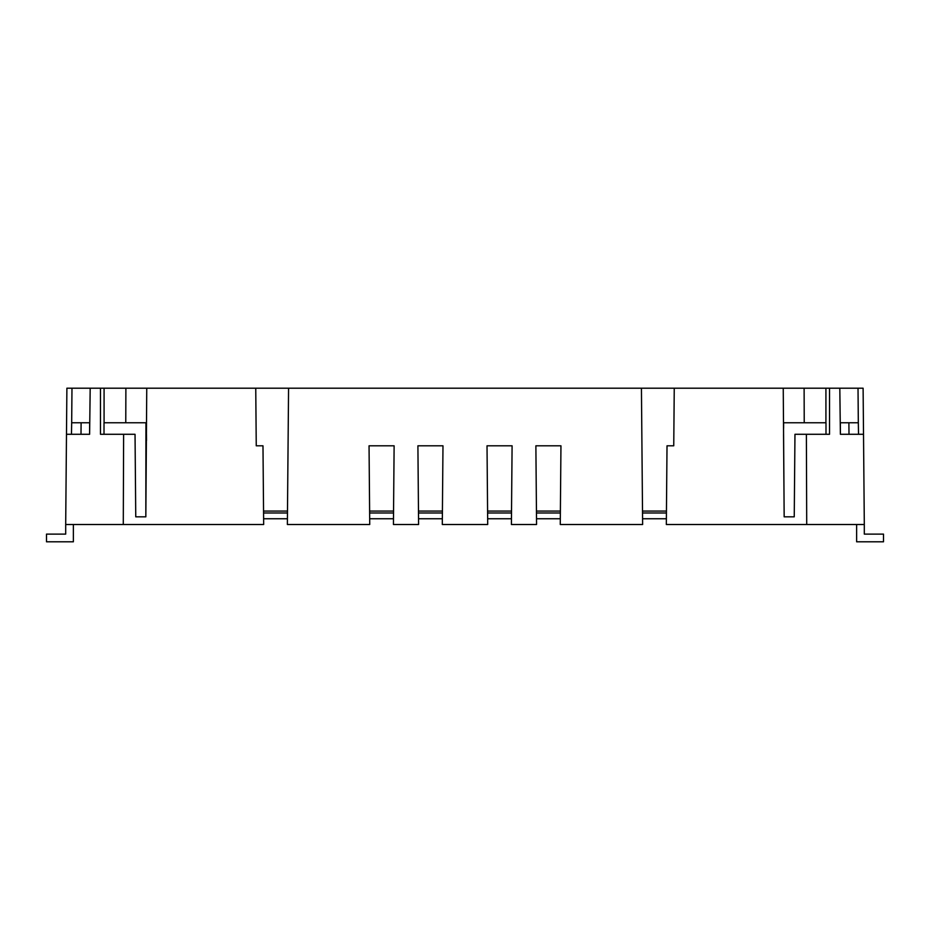 <?xml version="1.0" encoding="UTF-8"?>
<svg xmlns="http://www.w3.org/2000/svg" width="930" height="930" viewBox="0 0 930 930"><rect width="100%" height="100%" fill="white"/><g stroke="black" fill="none" stroke-linecap="round" stroke-linejoin="round"><path stroke-width="1.4" d="M806.717 524.508L806.38 434.287L829.525 434.287L829.525 388.205L863.11 388.205L864.307 524.508L666.333 524.508L667.019 445.807L673.75 445.807L674.25 388.205L641.433 388.205L642.63 524.508L560.267 524.508L560.953 445.807L535.878 445.807L536.564 524.508L511.407 524.508L512.093 445.807L487.018 445.807L487.704 524.508L442.296 524.508L442.982 445.807L417.907 445.807L418.593 524.508L393.437 524.508L394.122 445.807L369.047 445.807L369.733 524.508L287.37 524.508L288.567 388.205L146.754 388.205L145.836 516.836L135.757 516.836L135.036 434.287L123.62 434.287L123.283 524.508L263.667 524.508L262.981 445.807L256.25 445.807L255.75 388.205M641.433 388.205L288.567 388.205M858.018 388.205L858.32 422.766L840.243 422.766M783.595 428.428L783.641 422.766L825.991 422.766L825.991 434.287M783.339 399.947L783.304 395.889M829.525 388.205L804.113 388.205L804.229 422.766M804.113 388.205L783.246 388.205L784.164 516.836L794.243 516.836L794.964 434.287L806.38 434.287M858.32 422.766L858.53 434.287M863.517 434.287L840.383 434.287L839.813 388.205M783.246 388.205L674.25 388.205M123.62 434.287L100.475 434.287L100.475 388.205L66.89 388.205L65.693 524.508L123.283 524.508M100.475 388.205L146.754 388.205M848.997 434.287L848.892 422.766M840.406 434.287L840.348 422.766M783.548 434.287L784.164 516.836L794.243 516.836M825.921 388.205L825.921 422.766M666.38 518.754L642.572 518.754M666.426 512.988L642.525 512.988M666.45 511.07L642.502 511.07M560.313 518.754L536.505 518.754M560.36 512.988L536.459 512.988M560.383 511.07L536.447 511.07L535.878 445.807L560.953 445.807L560.383 511.07M511.454 518.754L487.657 518.754M511.512 512.988L487.599 512.988M511.523 511.07L487.587 511.07L487.018 445.807L512.093 445.807L511.523 511.07M856.623 524.508L856.623 541.795L883.5 541.795L883.5 534.111L864.307 534.111L864.307 524.508M146.405 428.428L146.359 422.766L104.009 422.766L104.009 434.287M71.982 388.205L71.68 422.766L89.757 422.766M146.661 399.947L146.696 395.889M125.887 388.205L125.771 422.766M71.68 422.766L71.471 434.287M66.483 434.287L89.617 434.287L90.187 388.205M81.003 434.287L81.108 422.766M89.594 434.287L89.652 422.766M146.452 434.287L146.51 440.46M104.079 388.205L104.079 422.766M263.62 518.754L287.428 518.754M263.574 512.988L287.475 512.988M263.55 511.07L287.498 511.07M369.64 512.988L393.541 512.988M369.687 518.754L393.495 518.754M369.617 511.07L393.553 511.07L394.122 445.807L369.047 445.807L369.617 511.07M418.488 512.988L442.401 512.988M418.547 518.754L442.343 518.754M418.477 511.07L442.413 511.07L442.982 445.807L417.907 445.807L418.477 511.07M73.377 524.508L73.377 541.795L46.5 541.795L46.5 534.111L65.693 534.111L65.693 524.508M783.641 422.766L797.731 422.766M135.757 516.836L145.836 516.836L145.94 422.766L132.269 422.766"/></g></svg>
